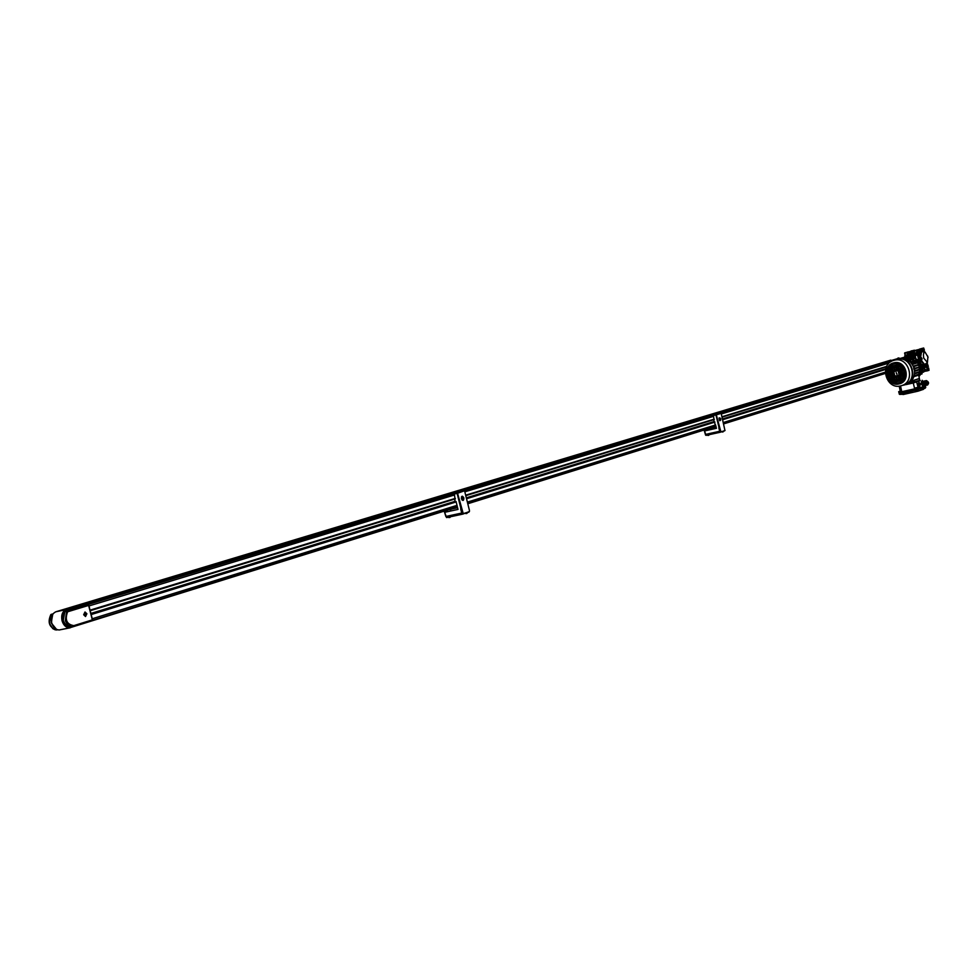<?xml version="1.0" encoding="UTF-8"?>
<svg xmlns="http://www.w3.org/2000/svg" width="978" height="978" viewBox="0 0 978 978"><rect width="100%" height="100%" fill="white"/><g stroke="black" fill="none" stroke-linecap="round" stroke-linejoin="round"><path stroke-width="1.47" d="M928.024 357.52L927.645 356.004M925.86 365.393L926.569 366.408L926.777 365.1L926.068 364.085L925.86 365.393M926.569 366.408L925.286 366.701L924.638 364.476L921.044 360.063M921.093 358.865L921.814 359.88L922.022 358.584L921.3 357.557L921.093 358.865M920.542 360.173L920.017 357.85L920.542 360.234L924.369 364.953L920.445 360.259M922.291 350.491L923.012 351.518L922.498 349.195L922.291 350.491M921.863 351.713L921.215 349.488L922.486 349.195M923.941 365.051L924.87 366.848L923.318 366.542M920.127 361.762L919.357 359.268C918.305 353.938 918.77 350.686 920.75 349.537L919.357 359.268L920.115 360.332M924.626 366.909L923.354 366.738M919.87 361.713L919.137 359.317C918.073 353.804 918.586 350.552 920.689 349.549L920.934 349.501M926.789 362.985L926.545 364.476M927.89 356.872L927.437 362.483L923.745 358.144C923.061 354.207 923.55 352.276 925.212 352.349L927.89 356.872M924.638 364.476L926.056 364.085M927.278 362.606L925.029 364.317M922.168 351.713L924.858 352.276L923.293 350.699M920.481 357.752L921.606 351.799M921.349 349.464L919.846 357.814M924.369 364.953L925.066 366.677M67.592 611.8C64.67 619.869 66.748 624.477 73.839 625.627L92.335 619.869L88.631 605.419L67.592 611.8L64.878 611.531L887.987 362.349L888.354 363.877M890.689 361.799L888.073 361.848L891.618 361.237M896.019 359.439L888.073 361.848M908.77 351.823L907.547 352.104M906.105 354.941L905.408 356.689L906.74 356.383L906.325 354.892L905.041 355.185L904.699 352.887L907.315 352.227M908.073 351.86L907.303 352.19M904.992 354.965L904.736 357.08M920.286 357.704L919.552 357.899M923.024 350.894L922.743 349.733L922.755 350.955M921.288 358.18L921.826 359.256L921.288 358.18M926.044 364.708L926.594 365.784L926.044 364.708M73.925 608.793L70.123 609.942M50.697 614.856L52.788 614.074L51.186 622.852L56.504 629.355M52.25 615.174L51.479 622.79L54.927 628.292M69.903 610.003L68.179 609.783C63.778 610.773 62.042 614.318 62.995 620.394L66.321 625.822L68.778 627.069L71.749 626.861M86.724 613.805L85.037 612.191L83.815 614.697L85.502 616.311L86.724 613.805M83.668 614.734L85.526 616.519L86.871 613.756L85.013 611.983L83.668 614.734M71.675 626.935L67.201 626.189L63.827 621.947L63.289 620.333L64.878 611.531M85.991 605.125L68.766 609.795M86.113 613.988L84.597 613.365L85.11 615.382L86.113 613.988L84.597 613.365M85.049 615.309L85.22 614.172M85.062 615.309L85.954 615.125M918.403 360.491L919.931 361.787M916.52 360.589L918.012 362.141L920.127 362.031L912.34 364.464L920.127 362.031L921.643 364.623M922.376 367.924L922.022 371.114L927.083 369.586L927.719 370.748L927.083 369.586M921.899 371.493L921.484 372.545M921.692 368.718L923.476 367.532L922.755 364.513L920.689 364.403M919.014 376.457L920.445 374.391M920.714 373.828L921.435 371.64M921.52 371.212L921.692 369.097M910.041 356.591L909.736 355.699L907.083 356.285M920.542 364.073L919.467 362.239M919.222 361.921L917.633 360.234M917.23 359.904L915.604 358.853M922.755 364.513L921.325 364.818M922.107 364.708L922.829 367.74L923.476 367.532M922.829 367.74L921.655 368.18M920.078 364.953L921.899 364.77L922.621 367.789L920.567 368.926L922.291 368.902L914.564 371.371L922.291 368.902M920.946 369.329L920.799 371.334L920.946 369.329M920.689 371.884L920.017 373.963L920.689 371.884M919.699 374.623L918.904 375.919L919.699 374.623M906.3 356.64L909.736 355.699M916.887 360.466L918.415 362.068L916.887 360.466M918.721 362.471L919.76 364.219L918.721 362.471M896.423 373.278L897.07 374.122L896.423 373.278M898.623 371.97L898.929 373.669L898.623 371.97M899.699 374.207L898.635 375.222M899.344 376.139L899.002 375.112L899.124 376.188M899.002 375.112L899.882 374.537M900.127 371.628L900.347 373.437M900.432 370.931L901.166 370.283M901.716 369.782L903.049 368.584M892.608 379.415L893.452 378.572L894.161 379.207M895.408 380.124L896.814 380.797L895.383 380.124M897.547 381.029L898.672 381.237L897.547 381.041M891.019 371.212L890.995 372.679M892.107 377.765L891.691 376.004L893.305 375.638L893.733 377.398L892.107 377.765L891.826 376.139M891.3 369.586L890.163 369.195M892.095 367.74L893.317 366.114L892.095 367.765M899.711 370.992L901.044 369.77M901.789 368.779L901.63 369.403M901.129 370.173L900.237 370.98M904.454 374.488L902.731 374.024M902.841 374.488L903.464 375.21M902.132 374.366L900.762 373.963M901.313 380.528L900.396 379.012M900.176 378.425L899.552 376.713M899.332 376.762L899.234 378.547M897.229 379.709L897.645 381.469L899.173 381.127L898.782 379.476M899.1 377.973L899.014 376.836M898.806 376.261L898.513 375.43M894.454 377.227L895.53 375.98M895.432 375.919L894.247 376.774M891.802 378.865L891.117 379.77M890.909 379.574L891.728 378.572M892.559 377.655L893.599 376.872M894.173 376.444L895.127 375.711M894.332 371.652L892.963 371.383M892.266 371.298L891.239 371.163L891.251 373.009M889.833 370.625L888.709 370.075M888.794 369.818L889.76 370.332M892.89 371.065L894.503 371.347M894.528 371.188L893.379 370.674M897.327 370.54L897.229 369.806M897.144 369.195L896.692 367.899M895.762 366.799L895.31 365.283M896.655 367.459L897.462 369.122M897.547 369.733L897.633 370.515L897.755 369.684M897.682 369.073L897.462 367.276M897.388 366.664L897.156 364.855M897.633 370.515L899.088 371.151M897.853 370.442L898.941 370.589M901.594 394.146L903.134 394.537L918.134 391.139L923.501 389.317L923.917 388.095M915.555 391.799L915.274 390.699M916.472 390.797L918.281 390.381L918.134 391.139M903.134 394.537L902.352 393.559M925.64 387.471L900.005 394.073L899.32 394.207L899.137 393.034M922.401 381.383L921.435 384.146L920.506 384.452L918.929 382.215L919.063 387.716L917.767 387.386L918.097 388.792L899.039 393.034L925.371 386.347L918.097 388.792L918.379 389.965M925.286 385.564L925.371 386.31M892.315 365.955L891.85 366.713M890.995 368.743L890.811 369.415M893.146 378.877L894.026 379.806M895.2 380.735L896.838 381.652M896.361 381.75L895.286 381.102M894.479 380.528L893.77 380.711L894.332 380.356M893.782 379.855L893.012 378.999M890.946 368.119L891.288 367.202M889.014 373.51L890.298 372.606M889.589 375.845L889.124 374.109M923.819 388.376L925.371 387.96M914.821 370.283L914.528 368.694L914.32 369.635L913.709 368.816L913.892 367.752L914.418 368.51M914.088 369.562L913.721 367.911M919.564 366.787L918.464 365.417L920.09 364.977M920.066 366.408L920.885 366.872L914.552 368.853M921.117 366.065L921.337 367.117M921.472 366.505L921.093 367.166M920.714 366.175L920.946 367.202M899.87 394.464L901.582 394.061M900.347 394.403L899.711 394.146M920.432 367.019L919.809 367.215M899.613 391.408L900.457 391.212L899.613 391.408M916.215 387.728L917.071 387.532L916.215 387.728M918.819 385.014L919.124 383.156L920.127 384.586L919.821 386.444L918.819 385.014M919.369 385.76L919.222 383.62L919.723 385.968M911.227 381.175L919.247 378.584L919.748 380.369L908.244 383.523M898.806 391.628L899.32 394.207M919.638 380.344L908.183 383.547M917.767 387.386L914.821 388.095L914.992 388.792L900.946 391.909L899.405 391.396L901.618 390.992L900.946 391.909M920.115 380.295L915.066 381.958M913.354 382.398L905.97 384.537M913.464 382.863L915.176 382.422M918.88 382.227L917.792 385.283L918.318 387.19L914.821 388.095M921.435 384.146L920.481 384.391M921.863 381.237L920.787 384.293M900.775 391.212L901.618 390.992L900.53 385.931C886.08 389.806 879.051 364.342 893.537 360.43L894.43 360.185C908.758 356.2 916.068 381.408 901.789 385.589L900.567 385.931M914.992 388.792L901.753 391.701M914.674 388.841L913.269 382.985L920.298 380.613M905.983 384.611L913.269 382.985M922.193 380.295L922.486 381.359M918.036 387.227L916.667 382.117M899.234 386.139L900.237 391.176M918.183 390.026L916.52 390.821M916.313 390.479L917.364 390.931M906.251 357.019L909.051 356.175M906.496 356.579L909.014 356.041M919.98 366.322L920.921 366.127L920.689 365.112L918.464 365.417M913.611 358.254L912.939 358.437L913.611 358.254M910.029 359.354L909.357 359.537L910.029 359.354M920.579 369.452L920.432 371.408L922.364 371.347L914.503 373.865L922.364 371.347M920.322 371.995L919.675 374.024L922.058 373.865L914.1 376.432M919.332 374.745L918.831 375.601L918.379 375.051M920.53 368.51L922.621 367.789M921.899 364.77L922.12 367.96M921.386 364.928L920.689 365.112M918.342 362.594L919.357 364.293L921.178 364.256L913.476 366.664L921.178 364.256M915.909 360.087L910.481 362.129M919.479 372.263L918.794 374.256L919.675 374.024M919.785 369.708L919.613 371.616L920.432 371.408M919.748 368.767L920.567 368.926M921.423 368.18L921.41 367.105L922.01 368.669M919.296 368.914L919.137 367.655L921.178 367.178M914.528 370.796L919.772 369.134M914.43 368.327L920.811 366.603L915.261 368.657M921.227 364.953L920.921 366.127M917.547 362.838L918.55 364.501L919.357 364.293M915.86 361.016L918.012 362.141M918.88 360.735L918.684 359.916L910.726 362.373L918.635 359.623M905.934 359.097L914.039 356.53L914.577 357.997M904.1 358.535L911.667 356.102L912.095 357.129M902.498 358.303L909.393 356.065L909.711 356.701M921.985 373.584L913.929 376.481M891.215 366.86L890.481 367.007M914.21 356.628L906.227 359.219M914.088 367.19L914.296 368.095M900.75 358.29L906.154 356.677L900.836 358.278M919.357 378.62L918.831 375.601M913.868 376.677L918.256 375.259M918.794 374.256L914.149 375.748M922.278 371.065L914.528 373.559M919.613 371.616L914.564 373.241M922.205 368.633L914.552 371.078M921.41 367.105L919.858 367.483M914.491 368.498L915.188 368.376M918.55 364.501L913.256 366.163M913.366 366.408L921.093 363.975M920.053 361.762L912.168 364.219M911.997 363.963L917.168 362.361M916.007 360.735L915.384 361.848L912.841 361.823M912.914 361.701L911.349 363.095M910.359 362.007L912.865 361.285L912.376 359.232L908.049 360.173M914.088 360.906L915.958 360.32L915.469 358.29L913.599 358.865L914.088 360.906L912.829 361.151M911.19 359.012L914.931 357.924L913.049 358.498L913.599 358.865M911.838 356.212L904.137 358.547M902.547 358.303L909.564 356.175M911.814 381.09L910.029 382.312M909.21 382.924L909.882 382.496M911.948 381.677L909.736 382.545M909.931 382.679L908.782 383.193M914.137 361.322L913.513 362.435M910.97 361.86L910.481 359.818L912.376 359.232M911.936 359.329L909.332 361.09M911.166 358.926L913.049 358.498M911.826 358.865L908.049 359.88M909.051 360.87L909.943 359.452L909.21 360.992M913.159 358.963L915.469 358.29M898.733 382.826C887.669 385.76 882.963 366.029 894.222 363.938C905.298 360.931 910.041 380.797 898.733 382.826M904.271 384.77L904.564 384.672C918.819 380.503 911.533 355.356 897.229 359.342L893.831 360.344M902.388 385.381L904.846 384.831C919.344 380.589 911.924 354.99 897.364 359.048L894.442 360.149M906.166 384.403L906.472 384.305C912.523 381.64 915.151 376.75 914.357 369.623M914.21 368.168L913.868 367.765C911.031 360.833 906.166 357.728 899.295 358.486L898.635 358.681M890.493 366.946L890.151 368.303M889.907 371.457L890.004 372.704M890.897 376.188L891.459 377.447M892.645 379.378L893.134 380.002M893.586 380.528L894.748 381.652M896.178 372.459L896.814 374.293M897.853 358.877L896.753 359.207M890.09 378.841L891.704 378.474L892.132 380.234L890.09 378.841M889.528 376.493L891.141 376.127L891.569 377.887L889.943 378.254L889.528 376.493M888.965 374.146L890.591 373.779L891.007 375.54L889.381 375.907L888.965 374.146M888.403 371.799L890.029 371.432L890.445 373.193L888.831 373.559L888.403 371.799M888.929 369.207L889.882 370.845L888.269 371.212L888.929 369.207M892.804 380.699L894.43 380.344L894.846 382.105L892.804 380.699M892.242 378.352L893.868 377.985L894.283 379.757L892.669 380.112L892.242 378.352M891.129 373.657L892.743 373.29L893.171 375.051L891.545 375.418L891.129 373.657M890.567 371.31L892.18 370.943L892.608 372.704L890.982 373.07L890.567 371.31M890.004 368.963L891.618 368.596L892.046 370.356L890.42 370.723L890.004 368.963M890.995 366.261L891.484 368.009L889.858 368.376L890.995 366.261M894.968 380.222L896.594 379.855L897.009 381.616L895.396 381.982L894.968 380.222M894.405 377.875L896.031 377.508L896.447 379.268L894.833 379.635L894.405 377.875M894.601 375.356L895.897 376.921L894.271 377.288L893.843 375.515L894.601 375.356M893.281 373.168L894.088 372.985L894.515 374.757L893.709 374.929L893.281 373.168M892.731 370.821L894.344 370.454L893.904 372.41L893.146 372.581L892.731 370.821M892.168 368.474L893.782 368.107L894.21 369.867L892.584 370.234L892.168 368.474M891.606 366.127L893.22 365.76L893.647 367.52L892.022 367.887L891.606 366.127M897.132 379.733L898.758 379.366L899.185 381.139L897.559 381.493L897.132 379.733M896.569 377.386L898.195 377.019L898.623 378.779L896.997 379.146L896.569 377.386M896.215 375.907L897.841 375.54L898.061 376.432L896.435 376.799L896.215 375.907M894.894 370.332L896.508 369.965L896.728 370.858L895.102 371.224L894.894 370.332M894.332 367.985L895.958 367.618L896.374 369.378L894.748 369.745L894.332 367.985M893.77 365.625L895.396 365.259L895.811 367.031L894.185 367.398L893.77 365.625M899.295 379.256L900.934 378.889L901.349 380.65L899.723 381.017L899.295 379.256M898.745 376.897L900.371 376.53L900.787 378.303L899.161 378.657L898.745 376.897M899.051 374.354L899.809 374.183L900.225 375.943L898.599 376.31L899.051 374.354M898.44 372.007L899.247 371.836L899.662 373.596L898.855 373.779L898.44 372.007M897.058 369.843L898.684 369.476L899.1 371.237L897.058 369.843M896.496 367.496L898.122 367.129L898.537 368.889L896.912 369.256L896.496 367.496M895.934 365.136L897.559 364.77L897.975 366.53L896.349 366.909L895.934 365.136M901.471 378.767L903.097 378.4L901.96 380.515L901.471 378.767M900.909 376.408L902.535 376.053L902.963 377.814L901.325 378.18L900.909 376.408M900.347 374.061L901.973 373.694L902.401 375.466L900.762 375.821L900.347 374.061M899.784 371.713L901.41 371.347L901.838 373.107L900.212 373.474L899.784 371.713M899.222 369.354L900.848 368.987L901.276 370.748L899.65 371.114L899.222 369.354M898.66 367.007L900.286 366.628L900.714 368.4L899.088 368.767L898.66 367.007M898.171 364.635L900.151 366.041L898.525 366.408L898.171 364.635M903.085 375.931L904.711 375.564L904.039 377.569L903.085 375.931M902.523 373.572L904.149 373.205L904.564 374.977L902.938 375.344L902.523 373.572M901.96 371.224L903.586 370.845L904.002 372.618L902.376 372.985L901.96 371.224M901.398 368.865L903.024 368.498L903.44 370.259L901.814 370.625L901.398 368.865M901.374 366.383L902.877 367.911L901.251 368.278L901.374 366.383M890.2 378.877L891.581 380.356M889.625 376.469L889.943 378.254M890.041 378.217L891.569 377.875M889.063 374.122L889.381 375.907M889.479 375.87L891.007 375.528M888.501 371.774L888.831 373.559M888.929 373.523L890.445 373.18M889.014 369.183L888.244 371.139M888.366 371.175L889.882 370.833M892.902 380.674L892.951 381.286M893.048 381.261L894.784 382.117M892.339 378.327L892.669 380.112M892.767 380.087L894.283 379.745M892.205 377.74L893.721 377.398M891.227 373.633L891.545 375.418M891.643 375.393L893.171 375.051M890.665 371.285L890.982 373.07M891.08 373.046L892.608 372.704M890.102 368.938L890.42 370.723M890.518 370.699L892.046 370.344M891.068 366.261L889.723 367.789M889.821 367.752L889.858 368.376M889.956 368.339L891.484 367.997M895.066 380.197L895.396 381.982M895.481 381.946L897.009 381.603M894.503 377.85L894.833 379.635M894.931 379.598L896.447 379.256M893.941 375.503L894.271 377.288M894.369 377.251L895.885 376.909M893.391 373.144L893.709 374.929M893.806 374.904L894.515 374.745M892.828 370.796L893.146 372.581M893.244 372.557L893.904 372.398M892.266 368.449L892.584 370.234M892.682 370.21L894.21 369.855M891.704 366.102L892.022 367.887M892.119 367.85L893.647 367.508M896.667 377.361L896.997 379.146M897.095 379.122L898.611 378.779M896.325 375.882L896.435 376.799M896.533 376.762L898.061 376.42M894.992 370.307L895.102 371.224M895.2 371.188L896.728 370.845M894.43 367.96L894.748 369.745M894.846 369.721L896.374 369.366M893.868 365.613L894.185 367.398M894.283 367.361L895.811 367.019M899.393 379.232L899.723 381.017M899.821 380.98L901.349 380.638M898.843 376.872L899.161 378.657M899.259 378.633L900.787 378.29M899.137 374.329L898.403 375.491M898.501 375.454L898.599 376.31M898.696 376.286L900.225 375.943M898.537 371.995L898.855 373.779M898.953 373.743L899.662 373.584M897.156 369.818L897.254 370.662M897.352 370.638L898.342 371.408M898.44 371.383L899.1 371.237M896.594 367.471L896.912 369.256M897.009 369.232L898.537 368.877M896.031 365.112L896.349 366.909M896.447 366.872L897.975 366.53M901.569 378.743L901.887 380.528M901.007 376.396L901.325 378.18M901.423 378.144L902.951 377.801M900.445 374.036L900.762 375.821M900.86 375.796L902.401 375.454M899.882 371.689L900.212 373.474M900.298 373.437L901.838 373.095M899.32 369.329L899.65 371.114M899.736 371.09L901.276 370.748M898.758 366.982L899.088 368.767M899.173 368.73L900.714 368.388M898.207 364.647L898.525 366.408M898.623 366.383L900.151 366.041M903.183 375.907L903.501 377.691M902.621 373.547L902.938 375.344M903.036 375.307L904.564 374.965M902.058 371.2L902.376 372.985M902.474 372.948L904.002 372.606M901.496 368.84L901.814 370.625M901.912 370.601L903.44 370.259M900.934 366.481L901.251 368.278M901.349 368.241L902.877 367.899M904.992 384.782L905.701 384.55M927.401 384.916L926.423 380.576L923.819 381.163L926.435 380.674L925.665 380.943L925.677 383.07L926.741 385.002L924.259 385.674L927.34 385.051M924.369 385.76L926.667 385.075M924.088 385.405L923.256 381.664M924.344 385.76L922.376 386.029L921.496 381.677L926.239 380.638M921.496 381.677L923.525 381.139M921.398 381.958L922.682 381.408M921.41 383.902L922.596 383.633L922.584 381.689M921.52 384.366L922.596 383.633M922.376 386.029L923.562 385.772L922.706 384.109M924.222 381.029L926.472 380.662C928.831 381.921 929.186 383.315 927.523 384.88L927.682 384.929M924.234 385.613L926.655 384.99M926.643 384.916L924.198 385.54M924.161 385.466L926.618 384.831M926.606 384.757L924.124 385.393L926.716 384.843M926.545 384.599L924.002 385.173L926.582 384.684M924.002 385.173L926.606 384.537M926.484 384.452L923.929 385.014L926.521 384.525M926.423 384.305L923.892 384.941L926.459 384.378M923.855 384.867L926.386 384.22M926.349 384.146L923.819 384.794M923.782 384.721L926.386 384.085M926.264 383.999L923.733 384.647L926.313 384.073M926.178 383.853L923.66 384.501L926.227 383.926M923.623 384.427L926.239 383.792M926.08 383.706L923.587 384.354L926.129 383.779M923.55 384.268L926.032 383.633M925.983 383.572L923.513 384.195M923.476 384.122L926.044 383.498M925.86 383.425L923.44 384.048L925.921 383.498M925.701 382.997L923.269 383.608L925.787 383.364M923.318 383.535L925.738 382.911M925.763 382.814L923.269 383.462M923.318 383.364L925.775 382.728M925.787 382.63L923.269 383.278M923.318 383.193L925.799 382.545M925.811 382.459L923.269 383.107L925.885 382.569M923.318 383.009L925.824 382.361M925.909 382.215L923.269 382.936L925.897 382.398M925.824 382.276L923.269 382.765L925.836 382.19M925.836 382.105L923.269 382.765M925.897 382.043L923.305 382.618L925.836 382.019M925.836 381.933L923.269 382.594M923.305 382.496L925.836 381.848M925.824 381.75L923.269 382.41M923.305 382.312L925.824 381.664M925.811 381.579L923.269 382.239M923.305 382.141L925.811 381.493M925.799 381.42L923.256 382.068M923.305 381.97L925.787 381.334M925.763 381.249L923.256 381.897M923.305 381.799L925.738 381.163M925.714 381.078L923.256 381.713M925.787 381.029L923.305 381.579L925.689 381.004M925.897 380.748L923.256 381.542M926.007 380.711L923.452 381.286L925.958 380.735M923.525 381.273L926.056 380.699M926.349 380.601L923.672 381.212M926.105 380.686L923.562 381.249M925.836 381.188L923.305 381.75M925.86 381.359L923.305 381.933M925.885 381.53L923.305 382.105M925.897 381.701L923.305 382.276M925.897 381.872L923.305 382.447M925.86 382.753L923.318 383.315M925.836 382.936L923.318 383.498M925.934 383.364L923.415 383.914M926.142 383.645L923.574 384.22M926.313 383.938L923.721 384.513M926.459 384.232L923.88 384.806M926.545 384.391L923.953 384.965M926.667 384.696L924.1 385.259M926.741 385.002L924.259 385.552M890.041 374.831L890.151 374.073M899.1 358.107L898.036 358.058M898.745 358.608L897.425 358.95L897.89 358.107M912.34 350.723L908.99 351.86M920.298 349.647L921.178 349.439M923.428 367.178L924.491 366.946L923.428 367.141M922.731 372.288L923.709 372.031L923.403 370.76M923.366 372.141L923.061 370.87M927.413 369.476L922.058 370.943M922.45 371.065L922.755 372.349L921.716 372.019M923.623 371.664L927.303 370.503M925.738 369.77L924.283 368.779L922.364 369.122M925.017 367.679L924.283 368.779M923.513 368.156L922.767 369.268M927.083 362.752L928.318 366.53L926.472 366.994L926.887 368.474L928.672 368.021L927.389 368.315L926.814 366.909M928.672 368.021L929.027 370.32L928.33 370.54L928.024 369.281M918.807 359.77L919.454 360.466L918.892 358.144L918.782 359.708M922.963 349.562L924.406 350.197L923.684 348.009L920.64 348.791L922.364 348.412L922.56 349.195M911.08 351.016L914.613 350.552M910.163 351.505L914.32 350.185M917.376 349.904L917.022 352.435L916.582 350.637L917.376 349.904L915.652 350.295L918.33 349.611L918.305 350.992L918 349.721M923.281 349.488L922.987 348.217M922.205 349.256L922.364 348.412M919.369 350.65L918.635 350.87M918.305 350.992L917.67 351.139M911.068 350.98L912.327 350.686M908.036 356.004L907.254 352.288L904.699 352.887M907.254 352.288L906.374 352.373M915.225 358.339L914.088 350.711L918.33 349.611M914.088 350.711L916.667 350.112M918.354 349.684L923.684 348.009M919.467 349.097L921.777 348.816L918.391 349.831M928.171 368.18L928.403 369.158M927.706 370.686L928.33 370.54M924.785 371.298L927.376 370.845M921.423 372.716L922.046 372.569M923.269 350.503L923.904 350.356M907.951 356.029L907.217 352.545L908.562 353.119M915.934 358.816L915.163 355.601L917.523 355.051L918.611 359.635M919.027 360.564L919.454 361.273M907.217 352.545L914.467 350.381M918.721 352.642L916.863 352.471M916.936 353.046L916.41 354.085M918.599 355.662L918.464 358.241M912.657 350.674L910.286 351.469M919.43 349.354L921.899 349.329M915.163 355.601L914.051 350.968M918.574 355.295L917.523 355.051L917.376 353.938L916.093 354.232L915.677 352.74L917.022 352.435M926.789 365.149L926.728 363.559M927.755 365.515L926.851 365.491M928.11 365.662L927.816 366.689M916.044 352.655L916.606 354.073L917.89 353.779L917.939 354.928M906.887 356.31L905.921 356.53M907.181 352.813L904.613 353.4M918.097 354.647L915.017 355.393M914.014 351.224L916.582 350.637M924.76 351.701L924.149 351.835M909.479 355.723L908.99 352.361L914.075 350.833M909.161 355.772L908.672 352.435L914.075 350.809M906.019 358.975L914.039 356.53L913.036 352.202L914.014 351.139L913.354 352.129L914.76 357.96M912.914 356.872L911.973 351.664L914.027 351.053M912.596 356.97L911.655 351.738L914.039 351.029M910.873 356.347L910.163 352.08L914.063 350.919L910.481 352.007L911.19 356.249M925.714 367.092L922.853 368.376L925.714 367.092L922.987 367.704M926.997 370.589L926.777 369.66M463.548 498.046L462.9 496.91L461.885 497.02L462.594 499.868L463.548 498.046M463.548 499.306L462.924 499.966L461.677 498.621L462.301 496.69L463.046 497.056M463.865 497.949C463.731 500.932 462.912 501.188 461.408 498.707C461.555 495.712 462.374 495.455 463.865 497.949M462.068 500.015L463.01 500.455L463.816 497.961L462.203 496.201L461.408 497.032M457.606 507.753L450.98 509.183L450.137 511.103M454.611 499.086L455.247 501.641L456.041 501.457L458.022 509.416L447.447 511.702L447.068 510.223M469.44 511.494L463.059 514.025L461.983 512.961L457.117 493.377L464.293 490.846L454.305 493.633L455.014 498.963M447.447 511.702L444.807 512.276L445.846 516.47L444.807 512.276L458.022 509.416M468.804 512.191L446.836 517.533L445.846 516.47L461.726 513.059L460.675 508.841L462.704 514.098L461.726 513.059M457.117 493.377L454.195 494.024M457.215 492.998L454.305 493.633M464.293 490.846L457.57 493.254L463.242 513.646L469.171 511.751L469.489 510.614L464.648 491.115M462.081 498.499L463.132 499.073L462.716 497.399L462.081 498.499M462.142 498.389L463.193 498.157M444.232 511.103L446.567 517.558M445.846 516.433L444.171 511.127M720.627 419L720.346 418.315L719.368 419.391L720.676 419.904L720.627 419M720.59 420.234L719.331 419.403L720.089 418.009M720.835 418.939L719.527 420.381L719.075 418.242L720.835 418.939M719.845 420.772L720.798 418.951L719.185 417.826M716.14 426.983L709.392 428.498L708.891 429.978M713.622 419.733L716.458 428.303L707.033 430.406L706.727 429.183M725.053 430.418L720.652 432.117L719.906 431.2L715.945 414.929L720.884 413.144L713.414 415.21L713.989 419.623M707.033 430.406L704.673 430.931L705.529 434.415L704.673 430.931L716.458 428.303M724.6 430.87L706.263 435.332L705.529 434.415L719.674 431.274L718.83 427.777L720.407 432.166L724.942 430.491L721.177 413.364L716.312 414.831L720.859 431.787M715.945 414.929L713.341 415.516M716.006 414.623L713.414 415.21M719.612 419.317L720.358 419.831L720.016 418.437L719.612 419.317M719.612 419.244L720.383 419.073M706.263 435.332L720.419 432.203L719.674 431.274M704.197 429.965L706.03 435.357M705.59 435.112L704.099 430.002M895.885 359.488L66.431 610.101C62.8 611.751 61.455 615.223 62.396 620.517L65.722 625.944L70.599 627.167M897.364 358.681L66.284 609.575C62.433 611.336 61.003 615.015 62.017 620.639C63.436 625.199 65.942 627.607 69.511 627.864L457.423 506.995M890.811 360.136L55.978 611.751C52.115 613.512 50.673 617.179 51.675 622.778C53.105 627.326 55.599 629.722 59.181 629.979L70.208 627.803M895.872 359.464L73.778 607.888M74.218 607.79L74.426 608.597M897.596 358.926L895.555 359.537M467.79 503.756L715.969 426.298M723.744 423.865L885.322 373.437M92.47 620.345L457.313 506.58M467.68 503.34L715.884 425.943M723.659 423.523L885.298 373.119M592.631 450.259L605.822 446.359L592.631 450.259M600.284 447.948L593.035 450.173M605.578 446.457L598.646 448.352M92.25 618.768L457.007 505.345M467.374 502.117L715.639 424.929M723.414 422.508L885.286 372.166M91.162 614.563L456.164 501.946M466.543 498.743L714.955 422.105M722.73 419.696L885.603 369.452M91.003 613.927L455.65 501.543M466.408 498.23L714.502 421.775M722.62 419.232L885.701 369.012M90.991 613.866L455.247 501.628L90.991 613.866M466.396 498.181L714.136 421.848L466.396 498.181M90.881 613.45L455.161 501.286M466.323 497.851L714.074 421.567M722.546 418.963L885.787 368.694M90.184 610.724L455.393 498.841L90.184 610.724M465.772 495.663L714.319 419.525L465.772 495.663M722.106 417.141L886.496 366.774L722.106 417.141M90.037 610.162L455.283 498.389M465.662 495.21L714.233 419.146M722.009 416.762L886.691 366.371M88.961 605.957L454.44 494.99M464.819 491.836L713.549 416.322M721.324 413.963L888.207 363.29M53.081 613.817L51.027 614.441L49.413 623.218L52.751 628.622L55.208 629.844L57.702 629.808M88.631 605.419L92.507 619.783L91.993 620.785L71.492 626.751L67.837 624.905L65.306 620.785L66.651 611.152L85.917 605.15M88.815 605.358L92.507 619.783L91.993 620.785L73.509 626.556L73.839 625.627M915.567 358.694L917.523 359.855M917.902 360.161L919.564 361.848M919.785 362.141L920.897 364.012M922.01 368.999L921.802 371.151M921.716 371.554L920.909 373.792M920.616 374.329L919.271 376.163M899.014 380.833L897.449 380.613M896.716 380.381L895.872 380.014M892.865 377.41L892.022 375.931M891.777 375.356L891.325 373.608M892.486 367.777L893.427 366.579M893.978 366.065L895.004 365.356M916.215 387.789L916.826 390.356M925.653 387.508L925.188 385.576M900.005 394.073L899.393 391.518M918.44 385.136L917.792 385.283M919.247 378.584L919.601 380.418M914.198 380.246L914.54 382.08M919.442 378.462L911.459 381.065M913.586 382.325L913.146 380.65M898.99 383.926C886.655 387.19 881.398 365.173 893.953 362.838C906.325 359.476 911.618 381.664 898.99 383.926M928.208 383.51L927.755 381.64L928.208 383.51M923.305 381.334L925.714 380.797M923.256 381.481L925.665 380.943M923.269 383.608L925.677 383.07M923.33 383.841L925.738 383.303M926.667 385.136L924.259 385.674M889.442 374.598L890.445 375.222L889.442 374.598M890.787 374.635L889.601 373.999M465.381 513.291L467.252 512.765M448.474 517.24L450.491 516.751L448.988 517.631M462.435 512.851L461.726 513.022M466.995 513.389L465.931 513.621M721.898 431.726L723.451 431.31M707.461 435.137L709.099 434.733M723.207 431.824L722.253 432.031M708.854 435.247L707.913 435.454M66.284 609.575L55.978 611.751M921.814 359.88L920.53 360.185M923.012 351.518L921.851 351.787M921.288 357.557L920.017 357.85M50.905 614.49C47.36 622.24 49.23 627.411 56.492 629.991L57.568 629.771M53.093 613.817L51.003 614.453M73.509 626.556L70.355 627.142M88.802 605.333L87.947 604.722M915.555 358.645L917.596 359.831M917.975 360.136L919.65 361.836M919.87 362.117L920.983 363.999M922.058 368.034L922.095 368.657M922.095 368.963L921.875 371.139M921.789 371.53L920.958 373.779M920.677 374.305L919.075 376.396M893.403 378.523L894.173 379.256M890.982 371.212L890.946 372.459M891.643 368.657L891.276 369.66M925.457 386.31L925.738 387.459M924.43 388.535L923.782 388.486M925.029 388.327L925.359 387.606M901.239 394.427L901.582 393.731M898.696 391.64L899.039 393.046M894.467 380.491L893.758 380.711M922.058 373.865L914.1 376.444M911.667 356.102L903.819 358.486M909.393 356.065L902.107 358.278M901.789 385.589L904.564 384.672M904.846 384.831L906.472 384.305M898.489 357.96L899.198 358.095M467.435 512.765L465.259 513.328M461.469 496.873L462.215 496.714M462.178 500.125L462.924 499.966M462.704 514.135L446.836 517.533M450.076 517.399L448.279 517.228M723.537 431.212L721.715 431.787M709.197 434.684L707.338 435.088M69.511 627.864L59.181 629.979"/></g></svg>
